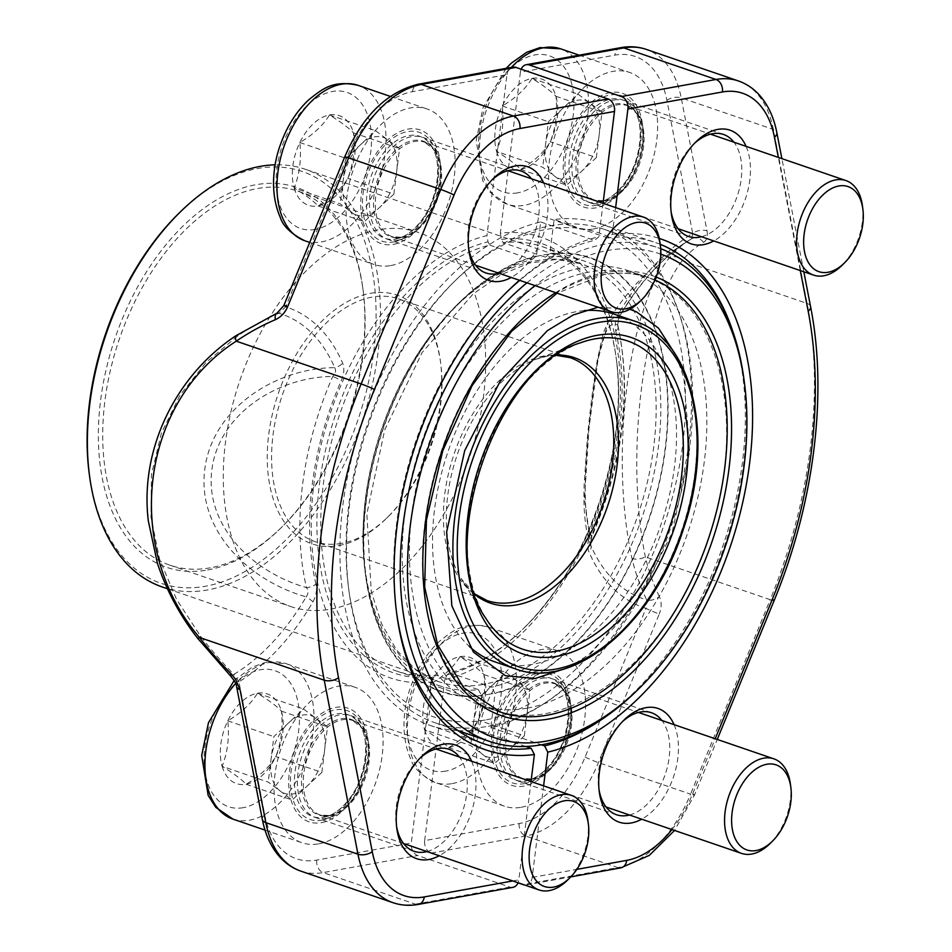 <?xml version="1.0" encoding="UTF-8"?>
<svg xmlns="http://www.w3.org/2000/svg" width="952" height="952" viewBox="0 0 952 952"><rect width="100%" height="100%" fill="white"/><g stroke="black" fill="none" stroke-linecap="round" stroke-linejoin="round"><path stroke-width="0.71" stroke-dasharray="4.76 3.57" d="M210.285 567.808A197.659 121.047 -71.1 0 1 169.849 565.167A197.659 121.047 -71.1 0 1 119.393 338.936A197.659 121.047 -71.1 0 1 297.964 191.173A197.659 121.047 -71.1 0 1 363.117 290.277A197.659 121.047 -71.1 0 1 282.089 526.813A197.659 121.047 -71.1 0 1 210.285 567.808M330.856 609.113A197.659 121.047 108.9 0 0 477.928 427.543A197.659 121.047 108.9 0 0 418.535 232.466A197.659 121.047 108.9 0 0 239.963 380.241A197.659 121.047 108.9 0 0 290.42 606.46A197.659 121.047 108.9 0 0 330.856 609.113M178.536 213.665A217.687 133.304 -71.1 0 1 375.409 295.287A217.687 133.304 -71.1 0 1 205.584 586.23A217.687 133.304 -71.1 0 1 89.298 474.167M207.607 569.974A200.741 122.927 108.9 0 0 280.531 528.348A200.741 122.927 108.9 0 0 362.831 288.123A200.741 122.927 108.9 0 0 224.125 195.731A200.741 122.927 108.9 0 0 98.603 423.652A200.741 122.927 108.9 0 0 207.607 569.974M162.364 587.015A220.769 135.196 108.9 0 0 207.524 589.966A220.769 135.196 108.9 0 0 371.792 387.178A220.769 135.196 108.9 0 0 305.449 169.313A220.769 135.196 108.9 0 0 275.176 164.803M485.199 720.009A255.683 156.568 -71.1 0 1 348.61 588.395A255.683 156.568 -71.1 0 1 453.426 282.435A255.683 156.568 -71.1 0 1 684.667 378.301A255.683 156.568 -71.1 0 1 485.199 720.009M488.424 726.257A260.812 159.71 108.9 0 0 682.489 486.686A260.812 159.71 108.9 0 0 604.115 229.289A260.812 159.71 108.9 0 0 456.008 279.888A260.812 159.71 108.9 0 0 349.098 591.989A260.812 159.71 108.9 0 0 435.064 722.77A260.812 159.71 108.9 0 0 488.424 726.257M526.92 282.839A260.812 159.71 -71.1 0 1 604.52 244.212A260.812 159.71 -71.1 0 1 657.868 247.71A260.812 159.71 -71.1 0 1 660.7 248.722M743.845 378.479A260.812 159.71 -71.1 0 1 636.924 690.593M660.831 254.148A255.683 156.568 108.9 0 0 607.745 250.459A255.683 156.568 108.9 0 0 535.036 285.612M527.111 708.181A229.491 140.539 108.9 0 0 697.864 497.372A229.491 140.539 108.9 0 0 628.903 270.892A229.491 140.539 108.9 0 0 421.581 442.454A229.491 140.539 108.9 0 0 480.165 705.111A229.491 140.539 108.9 0 0 527.111 708.181M494.969 661.878A183.795 112.55 108.9 0 0 532.573 664.341A183.795 112.55 108.9 0 0 669.327 495.504A183.795 112.55 108.9 0 0 614.099 314.112M584.195 310.626A183.795 112.55 108.9 0 0 448.047 451.522A183.795 112.55 108.9 0 0 469.205 646.301M341.447 543.402A128.353 78.599 -71.1 0 1 315.183 541.688A128.353 78.599 -71.1 0 1 282.423 394.782A128.353 78.599 -71.1 0 1 398.376 298.833A128.353 78.599 -71.1 0 1 440.681 363.188A128.353 78.599 -71.1 0 1 388.071 516.781A128.353 78.599 -71.1 0 1 341.447 543.402M338.769 545.567A131.435 80.48 108.9 0 0 386.512 518.316A131.435 80.48 108.9 0 0 440.395 361.034A131.435 80.48 108.9 0 0 349.586 300.534A131.435 80.48 108.9 0 0 267.405 449.772A131.435 80.48 108.9 0 0 338.769 545.567M294.156 188.032A47.422 29.048 108.9 0 0 318.135 205.941A47.422 29.048 108.9 0 0 347.789 178.357A47.422 29.048 108.9 0 0 353.466 132.852A47.422 29.048 108.9 0 0 329.475 114.942A47.422 29.048 108.9 0 0 299.82 142.538A47.422 29.048 108.9 0 0 294.156 188.032C305.723 195.22 313.72 201.193 318.135 205.941C331.593 198.004 341.482 188.817 347.789 178.357C353.275 164.399 355.167 149.238 353.466 132.852C349.087 128.127 341.102 122.165 329.475 114.942C323.228 125.343 313.339 134.541 299.82 142.538C301.534 158.913 299.642 174.085 294.156 188.032L340.233 203.823L364.223 221.733L379.039 207.929A41.079 25.157 108.9 0 0 396.71 171.384L399.542 148.631L375.552 130.721L345.897 158.318L340.233 203.823M390.784 265.56A82.146 50.301 108.9 0 0 451.914 190.102A82.146 50.301 108.9 0 0 427.222 109.04A82.146 50.301 108.9 0 0 353.013 170.444A82.146 50.301 108.9 0 0 373.981 264.466A82.146 50.301 108.9 0 0 390.784 265.56M659.926 242.177A49.968 30.595 -71.1 0 1 639.435 301.974M393.866 194.137L396.71 171.384A41.079 25.157 -71.1 0 0 387.547 139.682A41.079 25.157 -71.1 0 0 374.79 136.826A41.079 25.157 -71.1 0 0 360.725 144.525A41.079 25.157 -71.1 0 0 343.065 181.07A41.079 25.157 -71.1 0 0 352.228 212.772A41.079 25.157 -71.1 0 0 379.039 207.929L393.866 194.137L347.789 178.357M318.135 205.941L364.223 221.733M299.82 142.538L345.897 158.318M329.475 114.942L375.552 130.721M353.466 132.852L399.542 148.631M489.745 245.116L531.99 259.575A224.363 137.386 108.9 0 0 457.222 304.664A224.363 137.386 108.9 0 0 365.247 573.152A224.363 137.386 108.9 0 0 439.205 685.654A224.363 137.386 108.9 0 0 478.428 689.641L436.183 675.17A224.363 137.386 -71.1 0 1 396.96 671.184A224.363 137.386 -71.1 0 1 328.428 454.723A224.363 137.386 -71.1 0 1 489.745 245.116L488.031 241.796L486.936 235.596A232.895 142.621 108.9 0 0 313.755 485.068A232.895 142.621 108.9 0 0 431.327 682.048L411.276 843.032L316.73 860.096A99.091 60.678 -71.1 0 1 264.739 814.829L238.952 681.846A205.37 125.759 108.9 0 0 312.91 601.914A10.27 2.57 30.5 0 0 306.175 596.856C308.46 593.667 308.555 590.561 306.461 587.574C253.018 572.557 204.68 526.099 211.844 469.895C218.877 413.703 277.77 376.861 332.76 376.457A10.27 1.119 23.8 0 1 341.268 380.669C344.1 374.148 344.565 368.305 342.66 363.152A205.37 125.759 108.9 0 0 285.659 306.853L278.876 313.256A197.147 120.725 -71.1 0 1 334.723 367.639C275.188 368.031 212.201 408.813 204.763 469.372C196.933 529.966 248.258 580.66 306.175 596.856A197.147 120.725 -71.1 0 1 233.894 674.373A245.259 141.396 52 0 1 200.634 636.329L176.56 599.379L159.579 559.288L150.963 517.007L151.475 474.382L161.376 433.196L179.94 395.306L206.013 362.474L238.095 335.663A245.259 193.018 117.8 0 1 278.876 313.256A10.27 4.546 -113.1 0 0 276.925 313.208M512.926 887.335A10.27 7.687 79.8 0 1 509.879 887.086L417.726 855.515A10.27 7.687 79.8 0 1 411.276 843.032M283.839 305.592A10.27 0.773 22.3 0 0 285.659 306.853L346.528 158.234A99.091 60.678 -71.1 0 1 412.442 91.689L506.988 74.613L486.936 235.596M321.395 822.659A60.071 36.783 108.9 0 0 343.22 810.2A60.071 36.783 108.9 0 0 367.841 738.324A60.071 36.783 108.9 0 0 326.334 710.68A60.071 36.783 108.9 0 0 288.777 778.879A60.071 36.783 108.9 0 0 321.395 822.659M393.426 244.378A60.071 36.783 108.9 0 0 415.25 231.931A60.071 36.783 108.9 0 0 439.872 160.043A60.071 36.783 108.9 0 0 398.364 132.399A60.071 36.783 108.9 0 0 360.808 200.598A60.071 36.783 108.9 0 0 393.426 244.378M603.056 203.288L598.891 236.75L594.441 240.368A264.918 162.233 108.9 0 0 519.732 280.376M531.026 781.568L518.792 879.862A10.27 7.687 79.8 0 1 518.043 882.754M519.447 280.281A270.059 165.374 -71.1 0 1 598.891 236.75M471.597 761.207A60.071 36.783 -71.1 0 1 439.217 855.741M543.628 182.927A60.071 36.783 -71.1 0 1 511.248 277.46M435.064 722.77L458.067 730.648A264.918 162.233 108.9 0 1 429.899 725.341A264.918 162.233 108.9 0 1 349.17 468.86A264.918 162.233 108.9 0 1 540.677 221.947L536.44 255.969L531.99 259.575M458.15 730.672A264.918 162.233 108.9 0 0 477.416 729.898L481.652 695.888A229.491 140.539 -71.1 0 1 365.735 576.745A229.491 140.539 -71.1 0 1 459.804 302.117A229.491 140.539 -71.1 0 1 536.44 255.969M540.677 221.947L594.441 240.368M525.79 746.475L477.416 729.898M506.214 292.633A264.918 162.233 108.9 0 0 504.929 293.894A264.918 162.233 108.9 0 0 396.329 610.922A264.918 162.233 108.9 0 0 396.579 612.707M398.769 240.047A53.907 33.011 -71.1 0 1 387.738 239.333A53.907 33.011 -71.1 0 1 373.981 177.631A53.907 33.011 -71.1 0 1 422.688 137.326A53.907 33.011 -71.1 0 1 440.455 164.363A53.907 33.011 -71.1 0 1 418.356 228.873A53.907 33.011 -71.1 0 1 398.769 240.047M499.05 273.284A53.907 33.011 108.9 0 0 534.738 232.704A53.907 33.011 108.9 0 0 531.43 178.75M491.898 180.011A53.907 33.011 108.9 0 0 490.375 181.463A53.907 33.011 108.9 0 0 468.277 245.973A53.907 33.011 108.9 0 0 468.586 248.044M326.738 818.327A53.907 33.011 -71.1 0 1 315.719 817.601A53.907 33.011 -71.1 0 1 301.951 755.912A53.907 33.011 -71.1 0 1 350.657 715.606A53.907 33.011 -71.1 0 1 368.424 742.643A53.907 33.011 -71.1 0 1 346.326 807.153A53.907 33.011 -71.1 0 1 326.738 818.327M427.02 851.564A53.907 33.011 108.9 0 0 462.72 810.985A53.907 33.011 108.9 0 0 459.399 757.03M419.868 758.292A53.907 33.011 108.9 0 0 418.344 759.744A53.907 33.011 108.9 0 0 396.246 824.253A53.907 33.011 108.9 0 0 396.567 826.324M478.428 689.641L481.652 695.888M312.91 601.914C316.231 595.845 317.23 589.907 315.921 584.111A10.27 5.807 -13.1 0 1 306.461 587.574A244.271 149.583 108.9 0 1 332.76 376.457C335.592 373.481 336.246 370.542 334.723 367.639A10.27 6.747 -23.5 0 0 342.66 363.152M236.096 335.628A10.27 3.546 -124.2 0 1 238.095 335.663M197.849 638.542L200.634 636.329M230.539 675.944A10.27 1.666 135.4 0 0 233.894 674.373L238.952 681.846A10.27 5.557 169 0 0 236.56 686.428M506.988 74.613A10.27 7.687 79.8 0 1 512.842 67.14M431.327 682.048L433.815 677.086L436.183 675.17M449.594 672.743L491.827 687.213A224.363 137.386 108.9 0 0 653.155 477.595A224.363 137.386 108.9 0 0 584.623 261.145A224.363 137.386 108.9 0 0 545.401 257.159L503.156 242.689A224.363 137.386 -71.1 0 1 542.378 246.675A224.363 137.386 -71.1 0 1 616.337 359.178A224.363 137.386 -71.1 0 1 524.362 627.666A224.363 137.386 -71.1 0 1 449.594 672.743L447.226 674.671L444.727 679.633A232.895 142.621 108.9 0 0 617.908 430.161A232.895 142.621 108.9 0 0 500.335 233.18L520.387 72.197L614.933 55.133A99.091 60.678 -71.1 0 1 666.924 100.388L692.711 233.371A205.37 125.759 108.9 0 0 618.752 313.315A10.27 2.57 -149.5 0 1 619.919 315.874A10.27 2.57 -149.5 0 1 619.347 316.266L617.574 325.048C606.65 318.753 598.13 344.255 592.013 401.554C585.04 457.769 581.41 513.533 591.287 536.154A10.27 1.119 -156.2 0 0 592.12 536.071A10.27 1.119 -156.2 0 0 590.395 534.56C587.562 541.081 587.098 546.912 589.002 552.077A205.37 125.759 108.9 0 0 646.003 608.376L646.646 599.867A197.147 120.725 -71.1 0 1 590.799 545.484L584.54 498.658L588.943 428.697L598.046 359.249L608.625 320.431M431.137 853.087L525.671 836.023A109.361 66.961 108.9 0 0 598.415 762.588L659.284 613.957A10.27 0.773 -157.7 0 1 646.003 608.376L585.135 756.995A99.091 60.678 -71.1 0 1 519.221 823.539L424.675 840.604A10.27 7.687 -100.2 0 0 431.137 853.087L518.007 882.849M424.675 840.604L444.727 679.633M610.268 92.57A60.071 36.783 108.9 0 0 563.405 172.847A60.071 36.783 108.9 0 0 617.729 195.374A60.071 36.783 108.9 0 0 642.35 123.486A60.071 36.783 108.9 0 0 610.268 92.57M538.237 670.851A60.071 36.783 108.9 0 0 491.375 751.128A60.071 36.783 108.9 0 0 545.698 773.655A60.071 36.783 108.9 0 0 570.319 701.767A60.071 36.783 108.9 0 0 538.237 670.851M524.445 884.943A10.27 7.687 -100.2 0 0 526.337 884.908A10.27 7.687 -100.2 0 0 532.192 877.435L543.604 785.876M660.212 244.307A264.918 162.233 108.9 0 0 655.357 242.51A264.918 162.233 108.9 0 0 607.852 237.94L612.303 234.323L615.635 207.595M612.303 234.323A270.059 165.374 -71.1 0 1 659.272 238.428M746.106 146.382A60.071 36.783 -71.1 0 1 713.726 240.915M674.087 724.65A60.071 36.783 -71.1 0 1 641.696 819.196M659.391 596.583A235.049 184.974 117.8 0 1 645.337 556.908C624.798 455.758 642.826 311.554 682.239 260.658A235.049 135.505 52 0 1 703.504 242.403A10.27 8.366 59.6 0 0 691.699 238.702L690.724 239.285A245.259 141.396 -128 0 0 669.434 257.802C627.915 308.115 609.411 456.056 631.985 558.467A245.259 193.018 -62.2 0 0 646.646 599.867A10.27 5.486 -25.9 0 0 659.391 596.583C661.771 601.866 661.735 607.662 659.284 613.957M690.771 239.25A246.437 246.437 0 0 0 608.661 320.348L619.347 316.266A197.147 120.725 -71.1 0 1 691.616 238.75A245.259 141.396 -128 0 0 690.736 239.273M545.401 257.159L549.851 253.541L554.088 219.531A264.918 162.233 108.9 0 1 601.605 224.089A264.918 162.233 108.9 0 1 682.334 480.57A264.918 162.233 108.9 0 1 490.815 727.483L495.052 693.461L491.827 687.213M549.851 253.541A229.491 140.539 -71.1 0 1 665.603 447.666A229.491 140.539 -71.1 0 1 495.052 693.461M490.815 727.483L541.402 744.809M607.852 237.94L554.088 219.531M598.939 721.271A264.918 162.233 108.9 0 0 732.647 330.951M542.105 678.336A53.907 33.011 -71.1 0 1 553.136 679.062A53.907 33.011 -71.1 0 1 570.902 706.087A53.907 33.011 -71.1 0 1 548.804 770.596A53.907 33.011 -71.1 0 1 518.197 781.057A53.907 33.011 -71.1 0 1 502.002 727.852A53.907 33.011 -71.1 0 1 542.105 678.336M622.346 721.747A53.907 33.011 108.9 0 0 620.823 723.187A53.907 33.011 108.9 0 0 598.725 787.697A53.907 33.011 108.9 0 0 599.046 789.779M629.498 815.019A53.907 33.011 108.9 0 0 665.198 774.428A53.907 33.011 108.9 0 0 661.878 720.474M614.135 100.055A53.907 33.011 -71.1 0 1 625.167 100.781A53.907 33.011 -71.1 0 1 642.933 127.806A53.907 33.011 -71.1 0 1 620.835 192.316A53.907 33.011 -71.1 0 1 590.228 202.776A53.907 33.011 -71.1 0 1 574.02 149.571A53.907 33.011 -71.1 0 1 614.135 100.055M694.377 143.466A53.907 33.011 108.9 0 0 692.854 144.906A53.907 33.011 108.9 0 0 670.755 209.416A53.907 33.011 108.9 0 0 671.077 211.499M701.529 236.739A53.907 33.011 108.9 0 0 737.229 196.148A53.907 33.011 108.9 0 0 733.909 142.193M618.752 313.315C615.432 319.384 614.433 325.322 615.742 331.118A10.27 5.807 166.9 0 0 618.062 326.179A10.27 5.807 166.9 0 0 617.574 325.048A244.271 149.583 108.9 0 1 591.287 536.154L590.799 545.484A10.27 6.747 156.5 0 1 589.002 552.077M691.616 238.75L692.711 233.371A10.27 5.557 -11 0 1 707.003 230.848L681.216 97.866L773.369 129.436L807.106 303.426A374.79 229.503 -71.1 0 1 770.204 599.689L645.337 556.908A10.27 4.712 -13.4 0 1 631.985 558.467M810.58 306.639A10.27 5.557 -11 0 0 807.106 303.426L682.239 260.658A10.27 8.318 39.2 0 0 669.434 257.802M521.172 69.21A10.27 7.687 -100.2 0 0 520.387 72.197M500.335 233.18L501.442 239.368L503.156 242.689M222.125 766.312A47.422 29.048 108.9 0 0 246.116 784.222A47.422 29.048 108.9 0 0 275.759 756.626A47.422 29.048 108.9 0 0 281.435 711.132A47.422 29.048 108.9 0 0 257.445 693.223A47.422 29.048 108.9 0 0 227.79 720.807A47.422 29.048 108.9 0 0 222.125 766.312C233.692 773.5 241.689 779.462 246.116 784.222C259.563 776.285 269.452 767.086 275.759 756.626C281.256 742.679 283.137 727.506 281.435 711.132C277.068 706.408 269.071 700.446 257.445 693.223C251.197 703.623 241.308 712.822 227.79 720.807C229.503 737.193 227.611 752.366 222.125 766.312L268.202 782.104L292.193 800.013L307.02 786.209A41.079 25.157 108.9 0 0 324.68 749.664L327.512 726.912L303.521 709.002L273.867 736.598L268.202 782.104M318.765 843.841A82.146 50.301 108.9 0 0 379.884 768.383A82.146 50.301 108.9 0 0 355.203 687.32A82.146 50.301 108.9 0 0 280.983 748.724A82.146 50.301 108.9 0 0 301.951 842.746A82.146 50.301 108.9 0 0 318.765 843.841M587.896 820.457A49.968 30.595 -71.1 0 1 567.416 880.243M321.847 772.417L324.68 749.664A41.079 25.157 -71.1 0 0 315.517 717.963A41.079 25.157 -71.1 0 0 302.76 715.095A41.079 25.157 -71.1 0 0 288.694 722.806A41.079 25.157 -71.1 0 0 271.034 759.351A41.079 25.157 -71.1 0 0 280.197 791.053A41.079 25.157 -71.1 0 0 307.02 786.209L321.847 772.417L275.759 756.626M246.116 784.222L292.193 800.013M227.79 720.807L273.867 736.598M257.445 693.223L303.521 709.002M281.435 711.132L327.512 726.912M496.635 151.487A47.422 29.048 108.9 0 0 520.625 169.396A47.422 29.048 108.9 0 0 550.28 141.8A47.422 29.048 108.9 0 0 555.944 96.295A47.422 29.048 108.9 0 0 531.954 78.385A47.422 29.048 108.9 0 0 502.299 105.981A47.422 29.048 108.9 0 0 496.635 151.487C508.201 158.663 516.198 164.636 520.625 169.396C534.072 161.459 543.961 152.261 550.28 141.8C555.766 127.854 557.646 112.681 555.944 96.295C551.577 91.582 543.58 85.609 531.954 78.385C525.706 88.786 515.817 97.985 502.299 105.981C504.013 122.368 502.12 137.528 496.635 151.487L542.711 167.266L566.702 185.176L581.529 171.384A41.079 25.157 108.9 0 0 599.189 134.839L602.021 112.086L578.031 94.177L548.388 121.761L542.711 167.266M593.274 229.015A82.146 50.301 108.9 0 0 654.393 153.558A82.146 50.301 108.9 0 0 629.712 72.483A82.146 50.301 108.9 0 0 555.504 133.899A82.146 50.301 108.9 0 0 576.472 227.909A82.146 50.301 108.9 0 0 593.274 229.015M862.405 205.62A49.968 30.595 -71.1 0 1 841.925 265.418M596.357 157.58L599.189 134.839A41.079 25.157 -71.1 0 0 590.026 103.125A41.079 25.157 -71.1 0 0 577.281 100.269A41.079 25.157 -71.1 0 0 563.215 107.969A41.079 25.157 -71.1 0 0 545.544 144.514A41.079 25.157 -71.1 0 0 554.707 176.227A41.079 25.157 -71.1 0 0 581.529 171.384L596.357 157.58L550.28 141.8M520.625 169.396L566.702 185.176M502.299 105.981L548.388 121.761M531.954 78.385L578.031 94.177M555.944 96.295L602.021 112.086M424.604 729.767A47.422 29.048 108.9 0 0 448.594 747.677A47.422 29.048 108.9 0 0 478.249 720.081A47.422 29.048 108.9 0 0 483.913 674.575A47.422 29.048 108.9 0 0 459.923 656.666A47.422 29.048 108.9 0 0 430.28 684.262A47.422 29.048 108.9 0 0 424.604 729.767C436.183 736.943 444.167 742.917 448.594 747.677C462.041 739.74 471.93 730.541 478.249 720.081C483.735 706.122 485.627 690.962 483.913 674.575C479.546 669.863 471.549 663.889 459.923 656.666C453.676 667.066 443.787 676.265 430.28 684.262C431.982 700.648 430.09 715.809 424.604 729.767L470.693 745.547L494.671 763.456L509.498 749.664A41.079 25.157 108.9 0 0 527.158 713.107L529.99 690.367L506.012 672.457L476.357 700.041L470.693 745.547M521.244 807.284A82.146 50.301 108.9 0 0 582.362 731.826A82.146 50.301 108.9 0 0 557.682 650.763A82.146 50.301 108.9 0 0 483.473 712.179A82.146 50.301 108.9 0 0 504.441 806.189A82.146 50.301 108.9 0 0 521.244 807.284M790.374 783.901A49.968 30.595 -71.1 0 1 769.894 843.698M524.326 735.86L527.158 713.107A41.079 25.157 -71.1 0 0 517.995 681.406A41.079 25.157 -71.1 0 0 505.25 678.55A41.079 25.157 -71.1 0 0 491.184 686.249A41.079 25.157 -71.1 0 0 473.525 722.794A41.079 25.157 -71.1 0 0 482.676 754.496A41.079 25.157 -71.1 0 0 509.498 749.664L524.326 735.86L478.249 720.081M448.594 747.677L494.671 763.456M430.28 684.262L476.357 700.041M459.923 656.666L506.012 672.457M483.913 674.575L529.99 690.367M483.223 684.417A220.769 135.196 -71.1 0 1 438.063 681.465A220.769 135.196 -71.1 0 1 381.716 428.793A220.769 135.196 -71.1 0 1 581.148 263.752A220.769 135.196 -71.1 0 1 647.491 481.629A220.769 135.196 -71.1 0 1 483.223 684.417M488.388 694.401A228.98 140.218 108.9 0 0 658.915 341.494A228.98 140.218 108.9 0 0 399.947 388.249A228.98 140.218 108.9 0 0 488.388 694.401M555.647 292.68A232.574 142.419 -71.1 0 1 604.984 272.629A232.574 142.419 -71.1 0 1 656.154 277.056M654.94 280.031A229.491 140.539 108.9 0 0 649.252 277.865A229.491 140.539 108.9 0 0 602.307 274.795A229.491 140.539 108.9 0 0 431.542 485.603A229.491 140.539 108.9 0 0 500.514 712.084L480.165 705.111M634.448 321.086A183.795 112.55 -71.1 0 1 689.676 502.477A183.795 112.55 -71.1 0 1 552.922 671.315A183.795 112.55 -71.1 0 1 515.318 668.851M475.024 594.595A129.734 79.444 -71.1 0 1 461.196 578.685A129.734 79.444 -71.1 0 1 457.257 454.675A129.734 79.444 -71.1 0 1 536.404 359.142A129.734 79.444 -71.1 0 1 547.912 355.965A129.734 79.444 -71.1 0 1 557.087 355.036M556.575 355.382L546.96 356.215L536.404 359.142L580.28 342.887A162.804 99.698 108.9 0 0 480.95 462.791A162.804 99.698 108.9 0 0 485.901 618.419L461.196 578.685L474.834 594.012M398.376 298.833L570.165 357.678A128.353 78.599 108.9 0 0 543.913 355.965A128.353 78.599 108.9 0 0 448.404 473.87A128.353 78.599 108.9 0 0 486.984 600.533L315.183 541.688M315.219 229.408A71.876 44.018 -71.1 0 1 287.456 133.304A71.876 44.018 -71.1 0 1 368.745 118.631A71.876 44.018 -71.1 0 1 315.219 229.408M304.866 240.785A82.146 50.301 108.9 0 0 321.669 241.879A82.146 50.301 108.9 0 0 382.799 166.433A82.146 50.301 108.9 0 0 358.107 85.359M393.735 241.915A57.501 35.212 108.9 0 0 436.552 153.296A57.501 35.212 108.9 0 0 371.53 165.041A57.501 35.212 108.9 0 0 393.735 241.915M395.782 239A53.883 32.999 108.9 0 0 399.376 238.095A53.883 32.999 108.9 0 0 433.434 197.992A53.883 32.999 108.9 0 0 431.113 145.442A53.883 32.999 108.9 0 0 371.923 174.037A53.883 32.999 108.9 0 0 395.782 239M400.947 237.345A50.456 30.892 108.9 0 0 404.314 236.489A50.456 30.892 108.9 0 0 436.206 198.944A50.456 30.892 108.9 0 0 434.041 149.738A50.456 30.892 108.9 0 0 378.622 176.513A50.456 30.892 108.9 0 0 400.947 237.345M402.47 237.369A49.968 30.595 108.9 0 0 439.645 191.471A49.968 30.595 108.9 0 0 424.628 142.169A49.968 30.595 108.9 0 0 379.491 179.523A49.968 30.595 108.9 0 0 392.248 236.703A49.968 30.595 108.9 0 0 402.47 237.369M300.82 871.116A109.361 66.961 108.9 0 0 323.192 872.579L415.346 904.15A109.361 66.961 -71.1 0 1 392.974 902.686M509.879 887.086L415.346 904.15A10.27 7.687 -100.2 0 0 418.392 904.4M316.73 860.096A10.27 7.687 79.8 0 0 323.192 872.579L417.726 855.515M315.921 584.111A235.406 144.157 -71.1 0 1 341.268 380.669M512.783 880.945L518.792 879.862M346.528 158.234A10.27 0.773 22.3 0 1 344.707 156.973M412.442 91.689A10.27 7.687 79.8 0 1 418.297 84.204M262.347 819.422A10.27 5.557 169 0 1 264.739 814.829M433.815 677.086A227.088 139.063 -71.1 0 1 319.348 484.996A227.088 139.063 -71.1 0 1 488.031 241.796M519.221 823.539A10.27 7.687 -100.2 0 0 525.671 836.023L617.824 867.593L523.291 884.658M585.135 756.995A10.27 0.773 -157.7 0 0 598.415 762.588L690.581 794.146A109.361 66.961 -71.1 0 1 617.824 867.593A10.27 7.687 79.8 0 0 620.882 867.843M774.107 600.629A10.27 0.773 22.3 0 1 770.204 599.689L690.581 794.146A10.27 0.773 22.3 0 0 694.472 795.087L717.261 739.442M707.003 230.848C707.967 236.429 706.801 240.285 703.504 242.403M738.359 80.944A109.361 66.961 -71.1 0 1 773.369 129.436A10.27 5.557 -11 0 1 776.832 132.637M666.924 100.388A10.27 5.557 -11 0 1 681.216 97.866A109.361 66.961 108.9 0 0 646.206 49.373M615.742 331.118A235.406 144.157 -71.1 0 1 590.395 534.56M532.192 877.435L576.864 869.378M671.957 829.561A99.091 60.678 108.9 0 0 692.651 793.825L715.214 738.74M800.287 270.57L778.355 157.425M620.787 47.659A10.27 7.687 -100.2 0 0 614.933 55.133M692.651 793.825A10.27 0.773 22.3 0 1 694.472 795.087L674.54 830.442M501.442 239.368A227.088 139.063 -71.1 0 1 616.075 357.262A227.088 139.063 -71.1 0 1 522.993 629.01A227.088 139.063 -71.1 0 1 447.226 674.671M243.188 807.677A71.876 44.018 -71.1 0 1 215.426 711.584A71.876 44.018 -71.1 0 1 296.715 696.9A71.876 44.018 -71.1 0 1 243.188 807.677M232.835 819.065A82.146 50.301 108.9 0 0 249.638 820.16A82.146 50.301 108.9 0 0 310.768 744.702A82.146 50.301 108.9 0 0 286.076 663.639A82.146 50.301 108.9 0 0 235.644 683.536M321.705 820.196A57.501 35.212 108.9 0 0 364.533 731.576A57.501 35.212 108.9 0 0 299.499 743.31A57.501 35.212 108.9 0 0 321.705 820.196M323.751 817.28A53.883 32.999 108.9 0 0 327.345 816.376A53.883 32.999 108.9 0 0 361.403 776.273A53.883 32.999 108.9 0 0 359.082 723.722A53.883 32.999 108.9 0 0 299.904 752.318A53.883 32.999 108.9 0 0 323.751 817.28M328.928 815.626A50.456 30.892 108.9 0 0 332.296 814.769A50.456 30.892 108.9 0 0 364.188 777.225A50.456 30.892 108.9 0 0 362.01 728.018A50.456 30.892 108.9 0 0 306.592 754.793A50.456 30.892 108.9 0 0 328.928 815.626M330.439 815.65A49.968 30.595 108.9 0 0 367.615 769.751A49.968 30.595 108.9 0 0 352.597 720.45A49.968 30.595 108.9 0 0 307.46 757.792A49.968 30.595 108.9 0 0 320.217 814.983A49.968 30.595 108.9 0 0 330.439 815.65M517.698 192.851A71.876 44.018 -71.1 0 1 489.935 96.747A71.876 44.018 -71.1 0 1 571.224 82.074A71.876 44.018 -71.1 0 1 517.698 192.851M511.343 67.413A82.146 50.301 108.9 0 0 479.487 147.108A82.146 50.301 108.9 0 0 507.345 204.24A82.146 50.301 108.9 0 0 524.147 205.334A82.146 50.301 108.9 0 0 585.278 129.877A82.146 50.301 108.9 0 0 560.585 48.814M596.214 205.37A57.501 35.212 108.9 0 0 639.042 116.739A57.501 35.212 108.9 0 0 574.008 128.484A57.501 35.212 108.9 0 0 596.214 205.37M598.261 202.455A53.883 32.999 108.9 0 0 601.854 201.538A53.883 32.999 108.9 0 0 635.924 161.447A53.883 32.999 108.9 0 0 633.604 108.885A53.883 32.999 108.9 0 0 574.413 137.493A53.883 32.999 108.9 0 0 598.261 202.455M603.437 200.789A50.456 30.892 108.9 0 0 606.805 199.944A50.456 30.892 108.9 0 0 638.697 162.399A50.456 30.892 108.9 0 0 636.519 113.181A50.456 30.892 108.9 0 0 581.101 139.968A50.456 30.892 108.9 0 0 603.437 200.789M604.948 200.824A49.968 30.595 108.9 0 0 642.124 154.926A49.968 30.595 108.9 0 0 627.118 105.612A49.968 30.595 108.9 0 0 581.97 142.967A49.968 30.595 108.9 0 0 594.726 200.146A49.968 30.595 108.9 0 0 604.948 200.824M445.667 771.132A71.876 44.018 -71.1 0 1 417.916 675.027A71.876 44.018 -71.1 0 1 499.205 660.355A71.876 44.018 -71.1 0 1 445.667 771.132M452.129 783.615A82.146 50.301 108.9 0 0 513.247 708.157A82.146 50.301 108.9 0 0 488.566 627.082A82.146 50.301 108.9 0 0 414.358 688.498A82.146 50.301 108.9 0 0 435.326 782.508A82.146 50.301 108.9 0 0 452.129 783.615M524.183 783.651A57.501 35.212 108.9 0 0 567.011 695.019A57.501 35.212 108.9 0 0 501.978 706.765A57.501 35.212 108.9 0 0 524.183 783.651M526.23 780.735A53.883 32.999 108.9 0 0 529.824 779.819A53.883 32.999 108.9 0 0 563.893 739.728A53.883 32.999 108.9 0 0 561.573 687.166A53.883 32.999 108.9 0 0 502.382 715.761A53.883 32.999 108.9 0 0 526.23 780.735M531.406 779.069A50.456 30.892 108.9 0 0 534.774 778.224A50.456 30.892 108.9 0 0 566.666 740.68A50.456 30.892 108.9 0 0 564.488 691.461A50.456 30.892 108.9 0 0 509.07 718.236A50.456 30.892 108.9 0 0 531.406 779.069M532.918 779.093A49.968 30.595 108.9 0 0 570.093 733.207A49.968 30.595 108.9 0 0 555.087 683.893A49.968 30.595 108.9 0 0 509.951 721.247A49.968 30.595 108.9 0 0 522.696 778.427A49.968 30.595 108.9 0 0 532.918 779.093M169.849 565.167L290.42 606.46M297.964 191.173L418.535 232.466M167.397 588.741L438.063 681.465L415.75 669.542L396.651 650.157L381.562 623.786L371.244 591.37L366.865 513.818L384.727 429.828L422.129 352.526L473.132 293.942L501.157 274.664L529.241 263.097L556.218 259.491L581.148 263.752L305.449 169.313M604.115 229.289L657.868 247.71M628.903 270.892L649.252 277.865C634.877 272.95 619.538 271.963 603.223 274.866L557.098 293.18M348.61 588.395L349.098 591.989M453.426 282.435L456.008 279.888M363.117 290.277L362.831 288.123M282.089 526.813L280.531 528.348M440.681 363.188L440.395 361.034M388.071 516.781L386.512 518.316M309.697 242.439L373.981 264.466M390.284 96.39L427.222 109.04M475.595 265.251L392.248 236.703L401.244 237.274L404.314 236.489L399.376 238.095C406.742 235.691 413.822 230.17 420.629 221.507C438.325 199.753 442.942 160.9 431.113 145.442L434.041 149.738L424.628 142.169L507.975 170.717M396.96 671.184L439.205 685.654M429.899 725.341L483.652 743.75M520.982 171.003L422.688 137.326M486.044 272.998L387.738 239.333M468.277 245.973L468.848 250.293M490.375 181.463L493.481 178.405M440.455 164.363L439.872 160.043M418.356 228.873L415.25 231.931M448.951 749.283L350.657 715.606M414.013 851.278L315.719 817.601M396.246 824.253L396.829 828.573M418.344 759.744L421.45 756.685M368.424 742.643L367.841 738.324M346.326 807.153L343.22 810.2M396.329 610.922L396.817 614.516M504.929 293.894L507.511 291.348M365.247 573.152L365.735 576.745M457.222 304.664L459.804 302.117M542.378 246.675L584.623 261.145M601.605 224.089L655.357 242.51M651.442 712.727L553.136 679.062M616.491 814.733L518.197 781.057M598.725 787.697L599.308 792.016M620.823 723.187L623.929 720.128M570.902 706.087L570.319 701.767M548.804 770.596L545.698 773.655M723.461 134.446L625.167 100.781M688.522 236.453L590.228 202.776M670.755 209.416L671.338 213.736M692.854 144.906L695.96 141.848M642.933 127.806L642.35 123.486M620.835 192.316L617.729 195.374M691.699 238.702L691.652 238.726C664.651 255.279 640.732 280.995 619.919 315.885C618.312 318.337 617.693 321.764 618.062 326.155C631.997 392.462 623.358 462.434 592.12 536.071C590.252 543.413 589.788 546.484 590.716 545.282C585.302 530.538 583.124 510.308 584.171 484.58L587.336 438.098C590.216 408.634 593.548 382.609 597.332 359.999L603.235 333.212L608.637 320.443M526.337 884.908L570.807 876.887M803.821 271.772L781.878 158.627M616.337 359.178L616.075 357.262C629.51 445.952 587.979 567.19 522.993 629.01L524.362 627.666M265.013 830.084L301.951 842.746M234.132 680.573L252.256 667.09L265.465 662.425L286.076 663.639L355.203 687.32M403.565 843.531L320.217 814.983L329.213 815.543L332.296 814.769L327.345 816.376C334.711 813.972 341.792 808.45 348.599 799.787C366.294 778.034 370.923 739.18 359.082 723.722L362.01 728.018L352.597 720.45L435.957 748.998M506.143 68.354L482.985 107.85L476.202 140.622L482.688 180.642L490.316 192.542L507.345 204.24L576.472 227.909M579.161 55.168L629.712 72.483M678.074 228.706L594.726 200.146L603.735 200.717L606.805 199.944L601.854 201.538C609.221 199.146 616.301 193.613 623.12 184.962C640.803 163.197 645.432 124.355 633.604 108.885L636.519 113.181L627.118 105.612L710.466 134.161M557.682 650.763L488.566 627.082C463.35 621.418 452.914 630.7 439.407 641.351C426.972 652.977 417.488 667.911 410.966 686.13C403.945 704.932 399.769 734.063 410.657 758.923C413.382 767.8 421.593 775.666 435.326 782.508L504.441 806.189M606.055 806.987L522.696 778.427L531.704 778.998L534.774 778.224L529.824 779.819C537.19 777.415 544.282 771.893 551.089 763.242C568.784 741.477 573.402 702.635 561.573 687.166L564.488 691.461L555.087 683.893L638.435 712.441M675.956 355.274L683.822 377.516L689.7 451.26L672.041 533.049L636.305 603.58L588.705 654.714L569.082 667.293M651.822 279.007C724.341 311.09 745.928 429.899 708.812 537.594C674.171 648.681 576.019 739.859 492.255 709.514C410.8 680.133 390.165 554.064 426.924 449.011C446.226 391.677 475.334 345.647 514.235 310.899C560.407 271.368 606.269 260.741 651.822 279.007M598.023 307.198L629.796 309.245"/><path stroke-width="1.43" d="M89.595 476.321L89.298 474.167A217.687 133.304 -71.1 0 1 178.536 213.665L180.095 212.141A220.769 135.196 108.9 0 0 89.595 476.321A220.769 135.196 108.9 0 0 162.364 587.015L167.397 588.741M275.176 164.803A220.769 135.196 108.9 0 0 180.095 212.141M535.036 285.612A255.683 156.568 108.9 0 0 415.738 638.709A255.683 156.568 108.9 0 0 639.518 688.046L636.924 690.593A260.812 159.71 -71.1 0 1 542.176 744.666A260.812 159.71 -71.1 0 1 488.828 741.18A260.812 159.71 -71.1 0 1 401.447 540.558A260.812 159.71 -71.1 0 1 526.92 282.839M660.7 248.722A260.812 159.71 -71.1 0 1 743.845 378.479L744.321 382.085A255.683 156.568 108.9 0 0 660.831 254.148M639.518 688.046A255.683 156.568 108.9 0 0 744.321 382.085M469.205 646.301A183.795 112.55 108.9 0 0 494.969 661.878L515.318 668.851A183.795 112.55 -71.1 0 1 460.09 487.46A183.795 112.55 -71.1 0 1 596.845 318.634A183.795 112.55 -71.1 0 1 634.448 321.086L614.099 314.112A183.795 112.55 108.9 0 0 584.195 310.626M636.364 222.53A44.97 27.537 108.9 0 0 601.283 282.625A44.97 27.537 108.9 0 0 641.957 299.487A44.97 27.537 108.9 0 0 660.39 245.675A44.97 27.537 108.9 0 0 636.364 222.53M641.957 299.487L639.435 301.974A49.968 30.595 -71.1 0 1 621.287 312.327A49.968 30.595 -71.1 0 1 611.065 311.661A49.968 30.595 -71.1 0 1 596.047 262.347A49.968 30.595 -71.1 0 1 633.235 216.461A49.968 30.595 -71.1 0 1 643.445 217.127A49.968 30.595 -71.1 0 1 659.926 242.177L660.39 245.675M515.889 67.402L421.355 84.466A109.361 66.961 108.9 0 0 348.599 157.901L287.742 306.532A10.27 0.773 22.3 0 0 283.839 305.592L344.707 156.973C362.212 116.287 386.738 92.035 418.297 84.204L512.842 67.14A10.27 7.687 79.8 0 1 515.889 67.402L608.042 98.972A10.27 7.687 79.8 0 1 614.492 111.444L603.056 203.288M396.579 612.707A264.918 162.233 108.9 0 0 483.652 743.75A264.918 162.233 108.9 0 0 531.168 748.32L534.393 754.555L531.026 781.568M534.393 754.555A270.059 165.374 -71.1 0 1 396.817 614.516A270.059 165.374 -71.1 0 1 507.511 291.348A270.059 165.374 -71.1 0 1 519.447 280.281M439.217 855.741A60.071 36.783 -71.1 0 1 428.912 859.489A60.071 36.783 -71.1 0 1 396.829 828.573A60.071 36.783 -71.1 0 1 421.45 756.685A60.071 36.783 -71.1 0 1 471.597 761.207M511.248 277.46A60.071 36.783 -71.1 0 1 500.942 281.209A60.071 36.783 -71.1 0 1 468.848 250.293A60.071 36.783 -71.1 0 1 493.481 178.405A60.071 36.783 -71.1 0 1 543.628 182.927M276.865 313.22A10.27 4.546 -113.1 0 0 275.342 319.693A235.049 184.974 -62.2 0 0 236.263 341.161C140.337 402.434 122.57 546.722 199.361 637.423L197.849 638.542L230.539 675.932C234.716 681.037 236.715 684.536 236.56 686.44A10.27 5.557 169 0 0 240.023 689.641L235.596 679.276L231.229 673.885A10.27 1.666 135.4 0 0 230.539 675.932M488.828 741.18L458.067 730.648A264.918 162.233 108.9 0 0 458.15 730.672M531.168 748.32L525.79 746.475M519.732 280.376A264.918 162.233 108.9 0 0 506.214 292.633M468.586 248.044A53.907 33.011 108.9 0 0 486.044 272.998A53.907 33.011 108.9 0 0 497.075 273.724A53.907 33.011 108.9 0 0 499.05 273.284M531.43 178.75A53.907 33.011 108.9 0 0 520.982 171.003A53.907 33.011 108.9 0 0 491.898 180.011M396.567 826.324A53.907 33.011 108.9 0 0 414.013 851.278A53.907 33.011 108.9 0 0 425.044 852.004A53.907 33.011 108.9 0 0 427.02 851.564M459.399 757.03A53.907 33.011 108.9 0 0 448.951 749.283A53.907 33.011 108.9 0 0 419.868 758.292M240.023 689.641L265.81 822.623L357.964 854.194L324.227 680.192A374.79 229.503 -71.1 0 1 361.129 383.942L236.263 341.161A10.27 3.546 -124.2 0 1 236.06 335.651M518.043 882.754A10.27 7.687 79.8 0 1 512.926 887.335L418.392 904.4A10.27 7.687 -100.2 0 0 424.247 896.927L512.783 880.945M518.007 882.849L523.291 884.658A10.27 7.687 -100.2 0 0 524.445 884.943M615.635 207.595L627.903 109.028A10.27 7.687 -100.2 0 0 621.454 96.545L529.3 64.974A10.27 7.687 -100.2 0 0 526.242 64.724A10.27 7.687 -100.2 0 0 521.172 69.21M543.604 785.876L547.805 752.139L544.58 745.892A264.918 162.233 108.9 0 0 598.939 721.271M659.272 238.428A270.059 165.374 -71.1 0 1 743.429 499.193A270.059 165.374 -71.1 0 1 547.805 752.139M713.726 240.915A60.071 36.783 -71.1 0 1 671.338 213.736A60.071 36.783 -71.1 0 1 695.96 141.848A60.071 36.783 -71.1 0 1 717.784 129.401A60.071 36.783 -71.1 0 1 746.106 146.382M641.696 819.196A60.071 36.783 -71.1 0 1 599.308 792.016A60.071 36.783 -71.1 0 1 623.929 720.128A60.071 36.783 -71.1 0 1 645.753 707.681A60.071 36.783 -71.1 0 1 674.087 724.65M541.402 744.809L544.58 745.892M732.647 330.951A264.918 162.233 108.9 0 0 660.212 244.307M661.878 720.474A53.907 33.011 108.9 0 0 651.442 712.727A53.907 33.011 108.9 0 0 640.41 712.013A53.907 33.011 108.9 0 0 622.346 721.747M599.046 789.779A53.907 33.011 108.9 0 0 616.491 814.733A53.907 33.011 108.9 0 0 629.498 815.019M733.909 142.193A53.907 33.011 108.9 0 0 723.461 134.446A53.907 33.011 108.9 0 0 712.441 133.732A53.907 33.011 108.9 0 0 694.377 143.466M671.077 211.499A53.907 33.011 108.9 0 0 688.522 236.453A53.907 33.011 108.9 0 0 701.529 236.739M564.346 800.811A44.97 27.537 108.9 0 0 529.252 860.905A44.97 27.537 108.9 0 0 569.927 877.768A44.97 27.537 108.9 0 0 588.36 823.956A44.97 27.537 108.9 0 0 564.346 800.811M569.927 877.768L567.416 880.243A49.968 30.595 -71.1 0 1 549.256 890.608A49.968 30.595 -71.1 0 1 539.034 889.942A49.968 30.595 -71.1 0 1 524.028 840.628A49.968 30.595 -71.1 0 1 561.204 794.73A49.968 30.595 -71.1 0 1 571.426 795.408A49.968 30.595 -71.1 0 1 587.896 820.457L588.36 823.956M838.855 185.973A44.97 27.537 108.9 0 0 803.774 246.08A44.97 27.537 108.9 0 0 844.436 262.942A44.97 27.537 108.9 0 0 862.869 209.131A44.97 27.537 108.9 0 0 838.855 185.973M844.436 262.942L841.925 265.418A49.968 30.595 -71.1 0 1 823.766 275.782A49.968 30.595 -71.1 0 1 813.543 275.104A49.968 30.595 -71.1 0 1 798.538 225.802A49.968 30.595 -71.1 0 1 835.713 179.904A49.968 30.595 -71.1 0 1 845.935 180.571A49.968 30.595 -71.1 0 1 862.405 205.62L862.869 209.131M766.824 764.254A44.97 27.537 108.9 0 0 731.743 824.361A44.97 27.537 108.9 0 0 772.405 841.223A44.97 27.537 108.9 0 0 790.85 787.411A44.97 27.537 108.9 0 0 766.824 764.254M772.405 841.223L769.894 843.698A49.968 30.595 -71.1 0 1 751.747 854.051A49.968 30.595 -71.1 0 1 741.525 853.385A49.968 30.595 -71.1 0 1 726.507 804.083A49.968 30.595 -71.1 0 1 763.683 758.185A49.968 30.595 -71.1 0 1 773.905 758.851A49.968 30.595 -71.1 0 1 790.374 783.901L790.85 787.411M656.154 277.056A232.574 142.419 -71.1 0 1 680.823 609.72A232.574 142.419 -71.1 0 1 437.373 647.55A232.574 142.419 -71.1 0 1 555.647 292.68M557.098 293.18L511.51 331.403L472.073 385.703L442.751 450.736L426.413 520.125L424.675 587.051L437.634 644.873L463.85 687.891L500.514 712.084A229.491 140.539 108.9 0 0 547.459 715.154A229.491 140.539 108.9 0 0 717.07 509.142A229.491 140.539 108.9 0 0 654.94 280.031M597.178 335.294A167.255 102.423 -71.1 0 1 661.771 558.919A167.255 102.423 -71.1 0 1 472.608 593.06A167.255 102.423 -71.1 0 1 597.178 335.294M598.784 322.371A180.725 110.67 108.9 0 0 464.195 600.902A180.725 110.67 108.9 0 0 668.578 564A180.725 110.67 108.9 0 0 598.784 322.371M557.087 355.036A129.734 79.444 -71.1 0 1 607.566 506.166A129.734 79.444 -71.1 0 1 475.024 594.595M594.726 338.9A162.804 99.698 108.9 0 0 580.28 342.887C496.087 367.365 434.398 547.459 485.901 618.419A162.804 99.698 108.9 0 0 665.829 537.702A162.804 99.698 108.9 0 0 594.726 338.9M474.834 594.012L486.984 600.533A128.353 78.599 108.9 0 0 513.235 602.247A128.353 78.599 108.9 0 0 608.745 484.354A128.353 78.599 108.9 0 0 570.165 357.678L556.575 355.382M390.284 96.39L358.107 85.359A82.146 50.301 108.9 0 0 283.898 146.775A82.146 50.301 108.9 0 0 304.866 240.785L309.697 242.439M418.297 84.204A10.27 7.687 79.8 0 1 421.355 84.466L513.509 116.037L608.042 98.972M344.707 156.973A10.27 0.773 22.3 0 1 348.599 157.901L440.764 189.472A109.361 66.961 -71.1 0 1 513.509 116.037A10.27 7.687 -100.2 0 1 519.959 128.52A99.091 60.678 108.9 0 0 454.044 195.065L374.41 389.523A364.521 223.22 108.9 0 0 338.519 677.669L372.256 851.659A99.091 60.678 108.9 0 0 424.247 896.927M374.41 389.523A10.27 0.773 -157.7 0 0 361.129 383.942L440.764 189.472A10.27 0.773 -157.7 0 1 454.044 195.065M275.342 319.693C280.935 317.135 285.065 312.756 287.742 306.532M231.229 673.885A235.049 135.505 -128 0 1 199.361 637.423L324.227 680.192A10.27 5.557 169 0 0 338.519 677.669M236.56 686.44L262.347 819.422A10.27 5.557 169 0 0 265.81 822.623A109.361 66.961 108.9 0 0 300.82 871.116L392.974 902.686A109.361 66.961 -71.1 0 1 357.964 854.194A10.27 5.557 169 0 0 372.256 851.659M614.492 111.444L519.959 128.52M526.242 64.724L620.787 47.659A10.27 7.687 -100.2 0 1 623.834 47.909L715.987 79.48A109.361 66.961 -71.1 0 1 738.359 80.944L646.206 49.373A109.361 66.961 108.9 0 0 623.834 47.909L529.3 64.974M621.454 96.545L715.987 79.48A10.27 7.687 79.8 0 1 722.449 91.963L627.903 109.028M576.864 869.378L626.737 860.37A99.091 60.678 108.9 0 0 671.957 829.561M715.214 738.74L772.286 599.367A364.521 223.22 108.9 0 0 808.177 311.221L800.287 270.57M778.355 157.425L774.44 137.219A99.091 60.678 108.9 0 0 722.449 91.963M626.737 860.37A10.27 7.687 79.8 0 1 620.882 867.843L649.276 855.396L674.54 830.442M772.286 599.367A10.27 0.773 22.3 0 1 774.107 600.629C814.15 503.62 827.871 393.973 810.58 306.639L803.821 271.772M808.177 311.221A10.27 5.557 -11 0 0 810.58 306.639M774.44 137.219A10.27 5.557 -11 0 0 776.832 132.637C773.928 117.536 768.181 105.077 759.589 95.283C753.579 88.56 746.511 83.776 738.359 80.944M235.644 683.536A82.146 50.301 108.9 0 0 204.954 762.849A82.146 50.301 108.9 0 0 232.835 819.065L265.013 830.084M579.161 55.168L560.585 48.814A82.146 50.301 108.9 0 0 511.343 67.413M634.448 321.086C692.866 338.793 715.273 437.86 683.346 529.312C653.631 623.477 573.437 691.223 515.318 668.851M475.595 265.251L611.065 311.661M507.975 170.717L643.445 217.127M358.107 85.359C332.902 79.694 322.454 88.976 308.948 99.627C296.512 111.253 287.04 126.176 280.507 144.406C273.486 163.208 269.321 192.34 280.209 217.187C282.923 226.076 291.145 233.942 304.866 240.785M283.839 305.592L276.925 313.208L236.096 335.628C177.036 374.481 139.456 447.69 148.31 520.827L157.366 563.168C166.421 590.442 179.916 615.563 197.849 638.542M262.347 819.422C265.251 834.523 270.999 846.982 279.59 856.776C285.6 863.5 292.669 868.283 300.82 871.116M392.974 902.686C401.101 905.423 409.574 905.995 418.392 904.4M620.787 47.659C629.605 46.065 638.078 46.636 646.206 49.373M570.807 876.887L620.882 867.843M717.261 739.442L774.107 600.629M781.878 158.627L776.832 132.637M403.565 843.531L539.034 889.942M435.957 748.998L571.426 795.408M234.132 680.573L208.476 722.687L201.693 755.46L208.179 795.467L215.806 807.379L232.835 819.065M678.074 228.706L813.543 275.104M710.466 134.161L845.935 180.571M560.585 48.814L539.974 47.6L526.765 52.265L511.438 63.07L506.143 68.354M606.055 806.987L741.525 853.385M638.435 712.441L773.905 758.851M629.796 309.245L636.626 311.923L658.486 328.154L675.956 355.274M569.082 667.293L535.143 678.514L505.381 675.706L473.406 652.084L451.831 605.758L446.631 531.99L464.695 450.677L500.252 381.157L547.329 330.677L573.187 314.981L598.023 307.198"/></g></svg>
